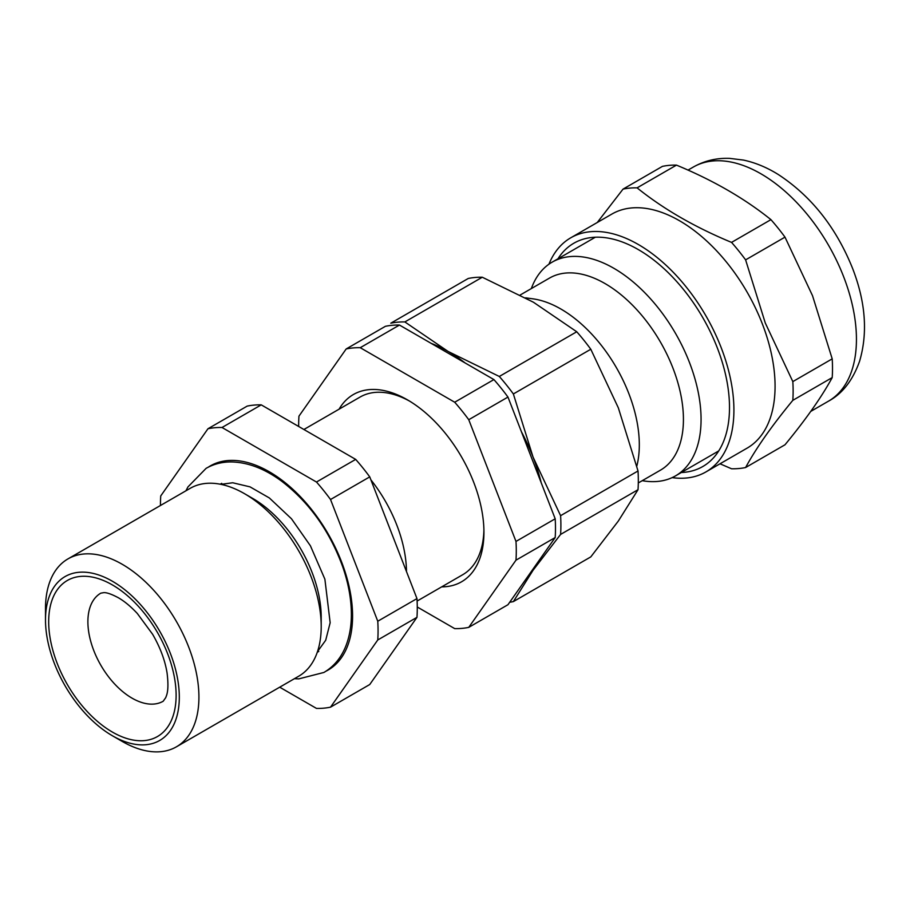 <?xml version="1.0" encoding="UTF-8"?>
<svg xmlns="http://www.w3.org/2000/svg" width="910" height="910" viewBox="0 0 910 910"><rect width="100%" height="100%" fill="white"/><g stroke="black" fill="none" stroke-linecap="round" stroke-linejoin="round"><path stroke-width="1.36" d="M122.202 741.422L112.408 735.769A94.617 54.623 -120 0 0 179.304 697.14A94.617 54.623 -120 0 0 112.408 581.251A94.617 54.623 -120 0 0 45.5 619.881A94.617 54.623 -120 0 0 112.408 735.769L122.213 741.422A108.483 62.631 60 0 1 122.202 741.422A108.483 62.631 60 0 0 176.449 746.803L298.742 676.198A108.483 62.631 60 0 0 321.207 626.535A108.483 62.631 60 0 0 244.494 493.675L252.582 498.339A97.04 56.033 60 0 1 321.207 617.196L321.207 626.535M45.5 619.881L45.5 608.562A108.483 62.631 60 0 1 67.966 558.899A108.483 62.631 60 0 1 122.213 564.28A108.483 62.631 60 0 1 193.079 659.875A108.483 62.631 60 0 1 176.449 746.803M417.11 601.055L462.689 574.733A102.591 59.23 -120 0 0 483.904 529.995M208.333 467.137A117.834 68.034 60 0 1 269.246 471.744L269.246 471.744A117.834 68.034 60 0 1 269.258 471.744A117.834 68.034 60 0 1 352.579 616.059A117.834 68.034 60 0 1 326.099 671.125M258.94 468.047A108.131 62.437 60 0 1 272.761 473.848M370.905 479.854A102.591 59.23 60 0 1 406.486 571.571M261.238 404.859A153.881 88.85 60 0 0 247.179 406.11L207.969 428.747A153.881 88.85 60 0 1 222.029 427.495L261.238 404.859L355.685 459.391A153.881 88.85 60 0 1 369.744 476.874L416.973 598.598L377.764 621.234A153.881 88.85 60 0 1 377.764 639.969L416.973 617.333L369.744 684.525L330.535 707.161A153.881 88.85 60 0 1 316.475 708.412L279.7 687.187M416.973 598.598A153.881 88.85 60 0 1 416.973 617.333M160.444 505.516A153.881 88.85 60 0 1 160.74 495.939L207.969 428.747M355.685 459.391L316.475 482.027A153.881 88.85 60 0 1 330.535 499.51L369.744 476.874M409.454 401.037A102.591 59.23 -120 0 0 360.098 397.044L303.906 429.486M330.535 707.161L377.764 639.969M377.764 621.234L330.535 499.51M316.475 482.027L222.029 427.495M352.5 611.975A108.131 62.437 60 0 1 350.623 626.842M67.966 558.899L190.258 488.295A108.483 62.631 60 0 1 244.494 493.675L252.582 498.339M339.089 409.182A108.131 62.437 60 0 1 407.475 399.865A108.131 62.437 60 0 1 473.689 482.243A108.131 62.437 60 0 1 483.938 532.304A108.131 62.437 60 0 1 441.668 586.87M399.456 325.052A153.881 88.85 -120 0 0 385.396 326.315L346.187 348.951A153.881 88.85 -120 0 1 360.246 347.7L399.456 325.052L493.914 379.584L454.704 402.231A153.881 88.85 -120 0 1 468.752 419.715L507.962 397.067A153.881 88.85 -120 0 0 493.914 379.584M417.269 607.004L454.704 628.617A153.881 88.85 -120 0 0 468.752 627.365L507.962 604.718L555.191 537.537A153.881 88.85 -120 0 0 555.191 518.791L515.981 541.427A153.881 88.85 -120 0 1 515.981 560.173L555.191 537.537M298.662 426.471A153.881 88.85 -120 0 1 298.958 416.143L346.187 348.951M515.981 560.173L468.752 627.365M468.752 419.715L515.981 541.427M360.246 347.7L454.704 402.231M507.962 397.067L555.191 518.791M525.593 297.832L532.907 298.833A110.906 64.03 60 0 1 628.81 393.518A110.906 64.03 60 0 1 636.807 466.125M520.247 294.976L549.549 278.062A110.906 64.03 60 0 1 672.922 368.049A110.906 64.03 60 0 1 660.455 470.163L638.308 482.948M531.338 288.572A123.385 71.242 60 0 1 552.131 262.16A123.385 71.242 60 0 1 689.382 362.271A123.385 71.242 60 0 1 675.516 475.873A123.385 71.242 60 0 1 642.244 480.673M576.747 331.763L499.306 376.467L448.152 351.476L404.859 321.935A153.881 88.85 60 0 0 390.799 323.198L468.229 278.483A153.881 88.85 60 0 1 482.289 277.231L533.442 302.234L576.747 331.763A153.881 88.85 60 0 1 590.795 349.247L618.334 407.839L638.024 470.971A153.881 88.85 60 0 1 638.024 489.705L618.334 521.043L590.795 556.897L513.365 601.601A153.881 88.85 60 0 1 509.702 602.249M499.306 376.467A153.881 88.85 60 0 1 513.365 393.962L590.795 349.247M404.859 321.935L482.289 277.231M638.024 470.971L560.594 515.674A153.881 88.85 60 0 1 560.594 534.42L638.024 489.705M560.594 515.674L533.055 457.082A138.638 80.046 60 0 1 541.188 482.698M537.719 562.391A138.638 80.046 60 0 1 533.055 570.274L560.594 534.42M431.226 343.4A138.638 80.046 60 0 1 448.152 351.476A138.638 80.046 60 0 1 465.09 362.942M521.43 431.772A138.638 80.046 60 0 1 533.055 457.082L513.365 393.962M513.365 601.601L533.055 570.274A138.638 80.046 60 0 1 527.447 576.997M557.932 258.815A128.924 74.438 60 0 1 638.331 249.602A128.924 74.438 60 0 1 717.285 347.813A128.924 74.438 60 0 1 729.502 407.509A128.924 74.438 60 0 1 681.317 472.517M548.935 264.219A135.169 78.044 60 0 1 570.752 237.806A135.169 78.044 60 0 1 721.107 347.472A135.169 78.044 60 0 1 705.921 471.926A135.169 78.044 60 0 1 672.137 477.613M570.752 237.806L611.918 214.043A135.169 78.044 60 0 1 762.273 323.71A135.169 78.044 60 0 1 747.087 448.152L705.921 471.926M720.015 463.793L731.549 468.775A153.881 88.85 60 0 0 745.608 467.524C756.164 448.118 771.908 425.721 792.826 400.332L832.206 377.593C821.65 396.999 805.907 419.396 784.989 444.785L745.608 467.524M676.471 165.119A153.881 88.85 60 0 0 662.423 166.371L623.043 189.109A153.881 88.85 60 0 1 637.091 187.858L676.471 165.119C713.144 180.305 744.63 198.482 770.929 219.651L731.549 242.39A153.881 88.85 60 0 1 745.608 259.873L784.989 237.135L812.528 295.727L832.206 358.858L792.826 381.597A153.881 88.85 60 0 1 792.826 400.332M792.826 381.597L765.287 323.004L745.608 259.873M832.206 358.858A153.881 88.85 60 0 1 832.206 377.593M770.929 219.651A153.881 88.85 60 0 1 784.989 237.135M731.549 242.39C694.876 227.204 663.39 209.027 637.091 187.858M623.043 189.109L597.244 222.518M132.007 698.129A62.381 36.013 -120 0 0 163.208 701.223L165.745 697.617C166.405 695.445 169.328 691.395 167.076 673.002C165.051 660.41 160.228 647.499 152.618 634.281L137.308 613.476C130.744 606.458 124.363 601.169 118.152 597.631C111.35 594.048 106.527 592.399 103.683 592.66L100.817 593.161A62.381 36.013 -120 0 0 91.25 643.154A62.381 36.013 -120 0 0 132.007 698.129M112.408 584.937A90.113 52.029 60 0 1 176.119 695.297A90.113 52.029 60 0 1 112.408 732.084A90.113 52.029 60 0 1 48.685 621.723A90.113 52.029 60 0 1 112.408 584.937M284.489 483.346A105.367 60.833 60 0 1 300.22 496.507M346.608 576.86A105.367 60.833 60 0 1 350.145 597.074M693.284 167.065C704.476 160.751 716.614 157.851 729.695 158.374L743.413 160.069C755.38 162.64 767.039 167.474 778.391 174.583C811.356 196.219 836.074 227.432 852.511 268.223C865.615 301.938 867.958 332.969 859.563 361.304C852.704 380.437 842.33 393.734 828.453 401.185A135.169 78.044 -120 0 0 843.638 276.731A135.169 78.044 -120 0 0 693.284 167.065L688.005 170.113M317.26 652.288L318.75 651.435M220.22 484.211L221.71 483.346M675.516 475.873L718.729 450.928M552.131 262.16L595.345 237.214M810.776 411.388L828.453 401.185M185.913 490.808L187.949 486.93L206.092 468.354C213.679 464.032 222.063 461.893 231.242 461.927C247.941 462.269 264.753 468.707 281.702 481.231C309.263 502.434 329.568 530.871 342.626 566.543C348.428 583.219 351.351 599.201 351.374 614.5C351.362 625.761 349.633 635.988 346.187 645.144C341.568 657.282 334.141 666.393 323.926 672.456L298.776 678.883L294.396 678.701M220.902 484.347L232.71 482.766L250.023 486.861L269.349 497.952L291.473 518.768L310.412 545.795L324.881 579.169L330.159 622.724L325.7 640.265L317.488 651.628"/></g></svg>
